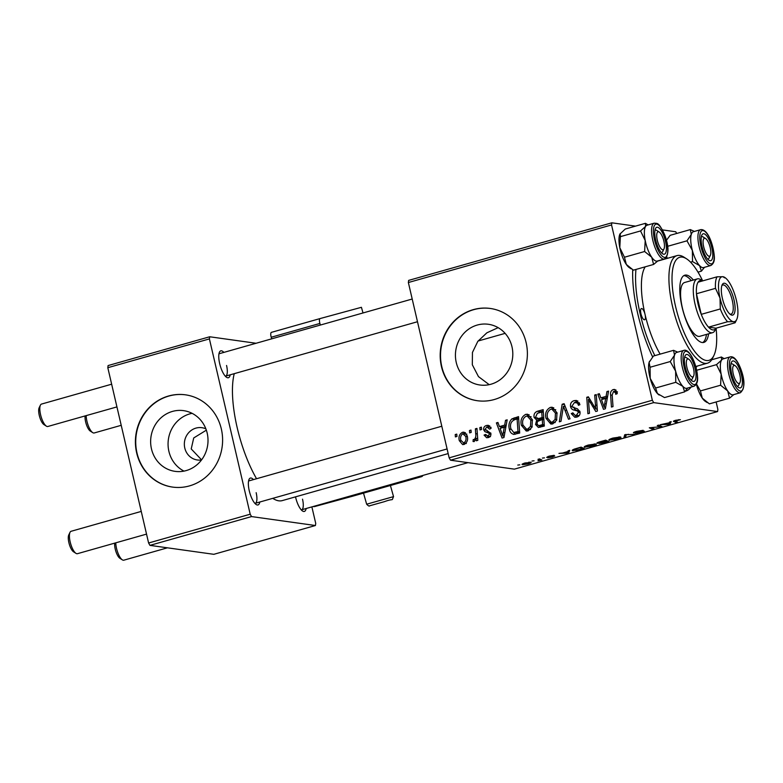 <?xml version="1.0" encoding="UTF-8"?>
<svg xmlns="http://www.w3.org/2000/svg" width="783" height="783" viewBox="0 0 783 783"><rect width="100%" height="100%" fill="white"/><g stroke="black" fill="none" stroke-linecap="round" stroke-linejoin="round"><path stroke-width="1.17" d="M183.995 471.112A30.654 28.648 98 0 1 168.893 451.331A30.654 28.648 98 0 1 192.08 413.336M205.88 428.869A16.306 15.239 -82 0 0 201.867 427.694A16.306 15.239 -82 0 0 184.788 448.042A16.306 15.239 -82 0 0 197.345 459.983A16.306 15.239 -82 0 0 201.525 459.954M206.35 430.161L193.724 437.951L191.218 448.933L201.593 459.875M151.471 448.894A30.654 28.648 -82 0 0 175.079 471.356A30.654 28.648 -82 0 0 207.182 433.107A30.654 28.648 -82 0 0 183.584 410.644A30.654 28.648 -82 0 0 151.471 448.894M136.673 452.946A46.579 43.545 -82 0 0 172.544 487.085A46.579 43.545 -82 0 0 221.335 428.957A46.579 43.545 -82 0 0 185.463 394.828A46.579 43.545 -82 0 0 136.673 452.946M185.63 394.847A46.579 43.545 -82 0 0 136.996 452.995A46.579 43.545 -82 0 0 172.7 487.104M489.199 384.659L478.462 376.603L472.315 364.77L472.452 352.428L477.806 341.378L486.869 332.814L498.145 327.656M511.974 346.742A30.654 28.648 98 0 1 479.862 384.991A30.654 28.648 98 0 1 456.264 362.529A30.654 28.648 98 0 1 488.367 324.279A30.654 28.648 98 0 1 511.974 346.742M441.455 366.581A46.579 43.545 -82 0 0 477.327 400.72A46.579 43.545 -82 0 0 526.117 342.592A46.579 43.545 -82 0 0 490.246 308.453A46.579 43.545 -82 0 0 441.455 366.581M490.412 308.482A46.579 43.545 -82 0 0 441.788 366.63A46.579 43.545 -82 0 0 477.493 400.739M230.192 374.812A13.977 4.59 -105.8 0 1 226.62 377.337A13.977 4.59 -105.8 0 1 219.671 363.606A13.977 4.59 -105.8 0 1 219.475 352.125A13.977 4.59 -105.8 0 1 223.85 352.399M225.279 376.143A11.647 3.827 74.2 0 0 225.641 376.104A11.647 3.827 74.2 0 0 226.561 365.465M259.799 502.02A13.977 4.59 -105.8 0 1 256.217 504.546A13.977 4.59 -105.8 0 1 249.268 490.824A13.977 4.59 -105.8 0 1 249.082 479.333A13.977 4.59 -105.8 0 1 253.447 479.607M254.876 503.361A11.647 3.827 74.2 0 0 255.238 503.312A11.647 3.827 74.2 0 0 256.158 492.683M306.153 508.51A13.977 4.59 -105.8 0 1 302.581 511.045A13.977 4.59 -105.8 0 1 295.631 497.313A13.977 4.59 -105.8 0 1 295.524 496.853M301.24 509.85A11.647 3.827 74.2 0 0 301.602 509.802A11.647 3.827 74.2 0 0 302.522 499.172M691.066 387.076A76.861 25.232 -105.8 0 1 685.233 391.246M652.611 356.921A76.861 25.232 -105.8 0 1 637.685 313.406A76.861 25.232 -105.8 0 1 632.733 269.773M234.254 373.657A72.202 23.705 74.2 0 0 237.171 427.596A72.202 23.705 74.2 0 0 256.55 478.736M542.413 458.084L544.459 457.849L542.413 458.084M532.029 461.021L534.065 460.796L532.029 461.021M584.881 446.339L585.116 447.357C583.266 447.113 584.314 446.349 588.248 445.057L595.814 443.971L596.323 444.901L592.79 446.261L584.304 446.995M595.814 443.971L596.323 444.901L596.117 444.02M568.086 450.812L569.75 450.333L568.605 453.093L558.954 453.396L562.566 453.034L567.822 451.546L568.086 450.812L568.605 453.093M599.572 443.247L597.312 443.286C596.431 443.08 597.263 442.591 599.788 441.827L605.719 440.144L608.949 441.651L599.298 443.53M624.707 434.761L634.68 434.369L626.263 434.663L625.627 436.924L623.973 437.403L624.707 434.761M673.615 421.088L673.713 421.518C672.969 421.342 673.644 420.921 675.739 420.275L680.417 419.698L675.367 421.117L677.647 422.194L676.081 422.634L673.497 421.313M675.015 420.491L675.367 421.117M657.27 425.531L658.826 425.091L662.036 426.618L651.299 427.596L654.108 428.859L652.542 429.299L649.322 427.792L660.069 426.794L657.27 425.531M408.364 282.526L408.657 280.392L611.846 222.812L611.552 224.946L408.364 282.526L449.158 457.84L652.347 400.26L653.688 402.619L450.499 460.198L514.382 469.144L717.58 411.564L717.874 409.431L716.132 401.953M653.688 402.619L717.58 411.564M669.485 422.076L671.158 421.597L670.003 424.357L660.363 424.66L669.23 422.81L669.485 422.076L670.003 424.357M644.066 431.09C644.849 431.286 643.978 431.746 641.443 432.48L635.336 433.449L642.559 431.531L633.692 432.901C632.899 432.666 633.887 432.147 636.657 431.345L643.186 430.317L635.179 432.451L644.409 431.237M634.896 431.893L635.179 432.451M609.507 439.361L609.751 440.379C607.902 440.134 608.939 439.371 612.874 438.079L620.439 436.992L620.948 437.922L617.415 439.283L608.929 440.017M620.439 436.992L620.948 437.922L620.743 437.041M554.521 455.941L552.475 457.027L547.709 457.84L552.583 456.391L546.632 457.37L549.059 456.166L554.149 455.324L548.12 456.92L554.765 456.058M547.914 456.509L548.159 457.252M572.882 449.745L573.127 450.812C571.57 450.636 572.021 450.049 574.468 449.06L581.094 447.122L584.324 448.63L578.666 450.205L572.285 450.45M530.345 462.176C531.941 462.332 531.207 462.919 528.124 463.928L522.79 464.701C521.302 464.534 522.046 463.957 525.021 462.978L531.089 462.489M522.604 463.879L522.79 464.701L522.104 464.407M537.96 459.347L539.526 458.897L541.875 460.003L537.95 460.854C539.35 460.296 539.644 459.944 538.851 459.797L537.96 459.347M538.958 459.063L539.203 460.11L538.694 459.132M517.788 465.063L519.824 464.828L517.788 465.063M611.846 222.812L635.512 226.13M662.447 229.899L675.739 231.768L676.698 233.461M479.852 427.577L481.388 427.136L481.594 429.476L480.018 429.926L479.852 427.577L481.447 427.802M469.467 430.523L471.004 430.082L471.2 432.422L469.624 432.872L469.467 430.523L471.063 430.748M525.706 414.364L527.536 414.217L532.381 419.727L531.97 427.264L528.124 430.885L526.245 431.032L521.38 425.326C520.186 420.344 521.635 416.683 525.706 414.364L529.151 414.775M505.515 420.305L507.188 419.835L503.968 437.511L502.079 438.049L496.393 422.889L497.939 422.448L499.437 426.598L504.692 425.11L505.515 420.305L507.061 420.52M538.41 427.469L535.543 424.494L536.688 420.07L534.104 417.417C533.605 414.471 534.652 412.435 537.226 411.32L543.157 409.636L544.312 426.079L538.322 427.459M562.145 404.253L564.112 403.695L570.044 418.788L568.487 419.228L563.408 406.299L560.99 421.352L559.336 421.822L562.145 404.253L564.455 404.576M617.033 392.185L617.239 393.653L615.741 394.299L615.565 392.89L613.529 391.441L612.189 394.975L613.011 406.612L611.445 407.052L610.603 395.004C610.182 392.4 611.053 390.58 613.197 389.572L614.606 389.445L617.033 392.185M617.474 391.843L613.529 391.441M594.708 395.033L596.264 394.583L597.4 411.036L595.775 411.496L588.425 399.35L589.472 413.287L587.906 413.727L586.751 397.284L588.376 396.824L595.746 408.941L594.708 395.033L596.313 395.258M611.552 224.946L652.347 400.26M606.923 391.569L608.587 391.099L605.367 408.775L603.487 409.313L597.801 394.152L599.347 393.712L600.835 397.862L606.101 396.374L606.923 391.569L608.46 391.784M574.125 400.642L576.405 400.436L579.949 404.674L578.451 405.3L577.521 403.088L574.448 402.511L572.05 405.995L572.774 407.258L577.414 408.804L579.958 411.75C580.389 414.491 579.332 416.282 576.777 417.094L574.83 417.27L571.384 413.767L572.823 412.817L575.084 415.352L576.405 415.244L578.441 412.279L577.531 411.046L574.497 410.155C572.412 409.891 571.091 408.706 570.553 406.583C570.141 403.558 571.336 401.581 574.125 400.642L577.864 400.984M550.341 407.385L552.172 407.238L557.007 412.749L556.596 420.285L552.759 423.906L550.87 424.053L546.005 418.347C544.811 413.365 546.26 409.705 550.341 407.385L553.787 407.796M491.098 428.301L489.659 429.153L486.781 426.921L485.166 429.25L490.853 433.4C491.156 435.524 490.334 436.914 488.377 437.57L486.654 437.726L484.06 435.094L485.558 434.457L488.122 436.121L489.365 434.095L489.003 433.205L484.912 431.668L483.659 429.808C483.434 427.538 484.393 426.099 486.517 425.472L488.289 425.306L491.098 428.301M491 427.293L486.781 426.921M490.471 436.66L487.202 436.2L490.217 436.415M514.059 434.438C511.407 433.88 509.841 432.108 509.341 429.123C508.314 425.14 509.156 421.734 511.857 418.905L518.532 416.615L519.687 433.058L513.57 434.399M462.479 432.285L463.937 432.167L467.206 435.798C468.283 439.752 467.216 442.64 464.025 444.47L462.626 444.587L459.327 440.712C458.339 436.904 459.386 434.095 462.479 432.285L465.259 432.666M475.398 428.839L476.955 428.399L477.806 440.349L476.24 440.8L476.084 438.323L474.185 441.592L473.04 441.475L473.235 439.517L474.097 439.664C475.633 438.089 476.162 436.082 475.682 433.635L475.398 428.839L477.004 429.064M473.235 439.517L475.624 439.88M455.226 434.555L456.763 434.115L456.969 436.454L455.393 436.904L455.226 434.555L456.822 434.78M107.809 367.697L108.103 365.563L209.697 336.768L209.404 338.902L107.809 367.697L148.604 543.001L250.198 514.216L251.539 516.574L149.944 545.369L213.828 554.315L315.422 525.52L315.725 523.387L311.879 506.895M251.539 516.574L315.422 525.52M209.697 336.768L256.08 343.267M209.404 338.902L250.198 514.216M272.797 498.34A72.202 23.705 74.2 0 0 282.242 500.611L448.17 453.592M149.944 545.369L148.604 543.001M412.201 299.028L219.289 353.691A11.647 3.827 74.2 0 0 218.956 353.838M441.808 426.236L248.896 480.899A11.647 3.827 74.2 0 0 248.563 481.056M450.499 460.198L449.158 457.84M590.128 399.584L588.425 399.35M588.855 397.578L586.751 397.284M597.263 409.157L595.746 408.941M602.822 399.261L602.372 398.077M599.592 394.407L597.801 394.152M607.442 397.382L604.114 398.322L600.835 397.862M607.588 396.58L606.101 396.374M604.721 403.705L605.68 398.449L601.481 399.643L604.241 407.268L604.721 403.705L606.257 403.911M607.207 398.664L605.68 398.449M605.611 407.454L604.241 407.268M617.2 393.115L615.565 392.89M612.208 395.229L610.603 395.004M614.547 391.431L616.064 390.169M615.8 389.934L613.197 389.572M579.342 404.928L578.343 404.791M579.557 403.382L577.521 403.088M579.332 402.824L576.053 402.364M576.591 417.143L575.065 415.352L578.999 415.832M573.215 414.021L571.384 413.767M573.039 413.659L571.316 413.414M579.175 415.636L576.405 415.244M580.076 412.514L578.441 412.279M579.851 411.369L577.531 411.046M579.772 411.134L577.776 410.615C575.681 410.351 574.37 409.166 573.822 407.043M572.412 406.847L570.553 406.583M575.123 402.374L577.394 401.102M565.228 406.553L563.408 406.299M552.563 423.955L550.557 422.017M547.718 418.592L546.005 418.347M551.398 409.137L553.61 407.845M556.84 419.659L555.108 419.414L555.45 413.101L551.937 409.166L550.655 409.255C547.601 411.241 546.583 414.187 547.591 418.083L551.115 422.145L555.02 422.624M555.764 409.754L551.937 409.166M557.134 413.346L555.45 413.101M555.196 422.448L552.377 422.057L555.108 419.414M551.115 422.145L552.377 422.057M538.645 412.876L540.505 411.78L537.226 411.32M540.505 411.78L543.255 410.997M540.084 427.273L539.027 425.658M537.353 424.738L535.543 424.494M539.076 420.402L536.688 420.07M539.967 420.53L537.373 417.877M535.856 417.662L534.104 417.417M543.735 417.779L542.13 417.554L541.738 412.005L537.353 413.336L535.65 417.026L537.128 418.69L540.397 419.15L543.784 418.474M544.224 424.826L542.619 424.601L542.257 419.473L537.402 421.548L537.06 423.985L538.459 425.58L541.738 426.04L544.273 425.521M543.862 419.698L542.257 419.473M543.255 425.805L539.986 425.345L542.619 424.601M538.459 425.58L539.986 425.345M543.343 412.23L541.738 412.005M542.139 418.934L538.861 418.474L542.13 417.554M537.128 418.69L538.861 418.474M488.484 437.54L487.574 436.258M485.93 435.358L484.06 435.094M490.961 434.311L489.365 434.095M490.863 433.469L489.003 433.205M490.775 433.009L484.912 431.668M488.191 432.128L486.928 430.268M485.656 430.092L483.659 429.808M487.995 426.872L489.767 425.932M489.747 425.923L486.517 425.472M501.414 427.998L500.973 426.813M498.194 423.143L496.393 422.889M506.043 426.118L502.715 427.058L499.437 426.598M506.19 425.316L504.692 425.11M503.322 432.431L504.281 427.185L500.083 428.379L502.833 435.994L503.322 432.431L504.849 432.647M505.808 427.401L504.281 427.185M504.203 436.19L502.833 435.994M514.764 419.649L517.416 418.318L514.147 417.858M517.416 418.318L518.63 417.975M515.341 434.271L513.717 432.49M511.054 429.368L509.341 429.123M515.126 419.365L511.857 418.905M519.599 431.805L517.994 431.58L517.103 418.983L515.126 419.541C511.142 421.097 509.733 424.18 510.898 428.79L513.746 432.5L519.648 432.5M518.708 419.208L517.103 418.983M513.746 432.5L517.994 431.58M527.938 430.934L525.931 428.996M523.093 425.57L521.38 425.326M526.773 416.116L528.985 414.824M532.215 426.637L530.473 426.392L530.825 420.089L527.311 416.145L526.029 416.233C522.975 418.23 521.948 421.166 522.956 425.071L526.489 429.133L530.394 429.603M531.128 416.732L527.311 416.145M532.509 420.324L530.825 420.089M530.571 429.427L527.752 429.035L530.473 426.392M526.489 429.133L527.752 429.035M464.368 444.362L463.321 443.119M461.05 440.956L459.327 440.712M464.074 433.733L465.484 432.823M466.345 443.54L463.761 443.021C465.875 441.455 466.531 439.253 465.709 436.415L462.802 433.713C460.766 435.299 460.12 437.491 460.864 440.281L463.761 443.021L465.954 443.335M467.373 436.65L465.709 436.415M466.834 434.115L462.802 433.713M477.679 438.539L476.084 438.323M660.089 425.688L660.412 427.078M652.229 427.949L652.542 429.299M659.775 425.541L660.069 426.794M668.711 423.955L669.054 423.143L664.855 424.327L668.623 424.347M678.822 419.61L678.949 420.148M675.778 421.313L676.081 422.634M625.098 434.653L625.627 436.924M619.294 438.196L618.873 437.423L613.432 438.206C610.525 439.194 609.83 439.782 611.347 439.948L619.294 438.196L618.776 436.973M610.476 438.891L611.347 439.948M607.021 441.915L606.013 441.446L601.187 443.256L607.021 441.915L606.708 440.604M605.709 440.144L606.013 441.446M601.148 442.522L601.187 443.256M605.631 441.269L604.545 440.76L598.868 442.845L605.631 441.269L605.396 440.232M598.515 442.219L598.868 442.845M567.303 452.691L567.655 451.879L563.447 453.063L567.215 453.083M582.386 448.894L579.909 447.739L577.932 448.297C573.998 449.481 572.921 450.166 574.702 450.382L582.386 448.894L582.082 447.582M573.782 449.315L574.702 450.382M594.669 445.184L594.248 444.401L588.806 445.184C585.89 446.173 585.195 446.76 586.721 446.927L594.669 445.184L594.14 443.951M585.85 445.87L586.721 446.927M527.673 463.839C529.67 463.125 530.071 462.724 528.868 462.616L525.53 463.056C523.612 463.742 523.22 464.143 524.336 464.26L527.673 463.839M529.288 462.156L529.465 462.89L528.77 462.205M523.661 463.419L524.336 464.26M540.006 459.132L540.309 460.443M539.536 458.907L539.839 460.208M663.876 241.203A9.318 3.054 74.2 0 0 659.237 232.052A9.318 3.054 74.2 0 0 657.319 240.283A9.318 3.054 74.2 0 0 664.004 248.857A9.318 3.054 74.2 0 0 663.876 241.203M658.151 231.758A11.647 3.827 74.2 0 0 655.302 230.143A11.647 3.827 74.2 0 0 654.97 230.29A11.647 3.827 -105.8 0 1 655.302 230.143A11.647 3.827 -105.8 0 1 656.78 230.476L659.237 232.052M46.373 426.148L43.917 424.572A9.318 3.054 -105.8 0 1 39.277 415.421A9.318 3.054 -105.8 0 1 39.15 407.757L40.413 405.134A11.647 3.827 74.2 0 0 40.579 414.706A11.647 3.827 74.2 0 0 46.373 426.148A11.647 3.827 74.2 0 0 47.841 426.481L116.931 406.906M111.646 384.199L41.499 404.077A11.647 3.827 74.2 0 0 40.413 405.134M664.004 248.857L662.741 251.49A11.647 3.827 -105.8 0 1 661.655 252.547A11.647 3.827 -105.8 0 1 661.292 252.596A11.647 3.827 74.2 0 0 661.655 252.547A11.647 3.827 74.2 0 0 663.23 249.679M86.179 415.616A11.647 3.827 74.2 0 0 86.933 421.195A11.647 3.827 74.2 0 0 92.727 432.637L90.27 431.061A9.318 3.054 -105.8 0 1 85.641 421.91A9.318 3.054 -105.8 0 1 85.083 415.93M710.23 247.692A9.318 3.054 74.2 0 0 705.6 238.541A9.318 3.054 74.2 0 0 703.682 246.772A9.318 3.054 74.2 0 0 710.357 255.346A9.318 3.054 74.2 0 0 710.23 247.692M704.514 238.247A11.647 3.827 74.2 0 0 701.666 236.632A11.647 3.827 74.2 0 0 701.333 236.779A11.647 3.827 -105.8 0 1 701.666 236.632A11.647 3.827 -105.8 0 1 703.144 236.965L705.6 238.541M92.727 432.637A11.647 3.827 74.2 0 0 94.205 432.97L121.218 425.316M710.357 255.346L709.095 257.979A11.647 3.827 -105.8 0 1 708.018 259.036A11.647 3.827 -105.8 0 1 707.656 259.085A11.647 3.827 74.2 0 0 708.018 259.036A11.647 3.827 74.2 0 0 709.584 256.168M75.971 553.356L73.514 551.78A9.318 3.054 -105.8 0 1 68.884 542.629A9.318 3.054 -105.8 0 1 68.757 534.975L70.02 532.342A11.647 3.827 74.2 0 0 70.176 541.914A11.647 3.827 74.2 0 0 75.971 553.356A11.647 3.827 74.2 0 0 77.448 553.689L146.529 534.114M686.926 367.491A9.318 3.054 74.2 0 0 693.601 376.065A9.318 3.054 74.2 0 0 693.474 368.411A9.318 3.054 74.2 0 0 688.844 359.26A9.318 3.054 74.2 0 0 686.926 367.491M693.601 376.065L692.338 378.698A11.647 3.827 -105.8 0 1 691.262 379.755A11.647 3.827 -105.8 0 1 690.9 379.804A11.647 3.827 74.2 0 0 691.262 379.755A11.647 3.827 74.2 0 0 692.828 376.887M141.243 511.407L71.096 531.285A11.647 3.827 74.2 0 0 70.02 532.342M687.758 358.966A11.647 3.827 74.2 0 0 684.91 357.351A11.647 3.827 74.2 0 0 684.577 357.498A11.647 3.827 -105.8 0 1 684.91 357.351A11.647 3.827 -105.8 0 1 686.388 357.684L688.844 359.26M733.28 373.99A9.318 3.054 74.2 0 0 739.964 382.564A9.318 3.054 74.2 0 0 739.837 374.91A9.318 3.054 74.2 0 0 735.198 365.749A9.318 3.054 74.2 0 0 733.28 373.99M739.964 382.564L738.702 385.187A11.647 3.827 -105.8 0 1 737.615 386.254A11.647 3.827 -105.8 0 1 737.253 386.303A11.647 3.827 74.2 0 0 737.615 386.254A11.647 3.827 74.2 0 0 739.191 383.376M115.776 542.834A11.647 3.827 74.2 0 0 116.54 548.403A11.647 3.827 74.2 0 0 122.334 559.845L119.877 558.269A9.318 3.054 -105.8 0 1 115.238 549.118A9.318 3.054 -105.8 0 1 114.69 543.138M122.334 559.845A11.647 3.827 74.2 0 0 123.812 560.188L167.454 547.816M734.111 365.465A11.647 3.827 74.2 0 0 731.263 363.841A11.647 3.827 74.2 0 0 730.93 363.987A11.647 3.827 -105.8 0 1 731.263 363.841A11.647 3.827 -105.8 0 1 732.741 364.183L735.198 365.749M653.59 264.448L633.427 270.164L626.322 264.439A18.635 6.117 -105.8 0 1 622.495 256.941A18.635 6.117 -105.8 0 1 619.803 247.682L620.381 236.652L640.543 230.946L645.202 240.489L644.624 251.509L651.72 257.235L653.59 264.448L657.886 260.876M631.225 268.872L629.454 267.737A18.635 6.117 -105.8 0 1 626.322 264.439L624.462 257.225L619.803 247.682A18.635 6.117 -105.8 0 1 619.921 234.107A18.635 6.117 -105.8 0 1 619.94 234.058L625.274 229.028L645.437 223.321L645.613 226.385L640.543 230.946M663.778 235.791A13.977 4.59 -105.8 0 1 666.392 249.738A13.977 4.59 -105.8 0 1 662.633 253.78A13.977 4.59 -105.8 0 1 657.426 245.696A13.977 4.59 -105.8 0 1 655.488 228.567A13.977 4.59 -105.8 0 1 663.778 235.791M654.245 223.175L647.052 225.22A18.635 6.117 74.2 0 0 647.893 249.748A18.635 6.117 74.2 0 0 657.211 261.072L664.405 259.026A18.635 6.117 -105.8 0 1 655.097 247.702A18.635 6.117 -105.8 0 1 654.245 223.175C657.955 223.566 658.611 222.274 664.552 234.489C669.152 246.537 669.103 254.72 664.405 259.026M647.786 224.711L645.437 223.321M624.462 257.225L644.624 251.509M620.381 236.652L620.214 233.588M657.348 261.033A18.635 6.117 -105.8 0 1 651.72 257.235A18.635 6.117 -105.8 0 1 645.202 240.489A18.635 6.117 -105.8 0 1 645.613 226.385A18.635 6.117 74.2 0 1 647.189 225.181M712.726 253.438A13.977 4.59 -105.8 0 1 708.997 260.279A13.977 4.59 -105.8 0 1 701.186 241.027A13.977 4.59 -105.8 0 1 701.852 235.066A13.977 4.59 -105.8 0 1 708.008 237.826A13.977 4.59 -105.8 0 1 712.726 253.438M700.609 229.673L693.415 231.709A18.635 6.117 74.2 0 0 690.792 241.36A18.635 6.117 74.2 0 0 695.764 259.702A18.635 6.117 74.2 0 0 703.574 267.561L710.768 265.525A18.635 6.117 -105.8 0 1 702.958 257.656A18.635 6.117 -105.8 0 1 697.986 239.324A18.635 6.117 -105.8 0 1 700.609 229.673C707.558 228.558 713.049 243.875 714.204 255.15C714.889 260.348 713.744 263.802 710.768 265.525M697.996 272.122L701.411 271.153L704.514 267.297M690.547 262.158L692.524 261.591L699.591 265.633L701.411 271.153M667.185 258.39L666.793 256.912A18.635 6.117 -105.8 0 0 666.969 257.666A18.635 6.117 -105.8 0 0 667.175 258.4M667.605 246.312L686.985 240.821L692.368 250.462L692.524 261.591M666.421 240.312L670.17 235.321L690.322 229.605L691.272 234.469L686.985 240.821M694.423 231.416L690.322 229.605M703.702 267.522A18.635 6.117 -105.8 0 1 699.591 265.633A18.635 6.117 -105.8 0 1 692.368 250.462A18.635 6.117 -105.8 0 1 691.272 234.469A18.635 6.117 -105.8 0 1 693.542 231.67M686.945 388.241A18.635 6.117 -105.8 0 1 682.835 386.352A18.635 6.117 74.2 0 1 675.621 371.181A18.635 6.117 -105.8 0 1 674.036 362.079A18.635 6.117 74.2 0 0 679.008 380.421A18.635 6.117 74.2 0 0 686.818 388.28L694.012 386.244A18.635 6.117 -105.8 0 1 686.202 378.375A18.635 6.117 -105.8 0 1 681.23 360.043A18.635 6.117 -105.8 0 1 683.853 350.392L676.659 352.428A18.635 6.117 74.2 0 0 674.036 362.079A18.635 6.117 -105.8 0 1 674.515 355.188L670.228 361.54L675.621 371.181L675.768 382.31L682.835 386.352L684.655 391.872L687.758 388.016M684.43 361.746A13.977 4.59 -105.8 0 1 685.096 355.785A13.977 4.59 -105.8 0 1 691.252 358.545A13.977 4.59 -105.8 0 1 695.97 374.157A13.977 4.59 -105.8 0 1 692.241 380.998A13.977 4.59 -105.8 0 1 684.43 361.746M684.655 391.872L664.503 397.578L657.436 393.546L655.606 388.025L650.213 378.385L650.066 367.256L670.228 361.54M655.606 388.025L675.768 382.31M650.066 367.256L649.117 362.382L653.413 356.04L673.566 350.324L674.515 355.188A18.635 6.117 -105.8 0 1 676.786 352.389M677.677 352.135L673.566 350.324M659.237 395.053A18.635 6.117 -105.8 0 1 659.051 394.945A18.635 6.117 -105.8 0 1 657.436 393.546A18.635 6.117 -105.8 0 1 650.213 378.385A18.635 6.117 -105.8 0 1 649.117 362.382A18.635 6.117 -105.8 0 1 649.528 361.315A18.635 6.117 -105.8 0 1 649.567 361.237M733.309 394.73A18.635 6.117 74.2 0 1 727.681 390.942A18.635 6.117 -105.8 0 1 723.854 383.455A18.635 6.117 -105.8 0 1 721.163 374.186L720.585 385.216L727.681 390.942L729.55 398.156L733.847 394.583M733.387 379.403A13.977 4.59 -105.8 0 1 731.449 362.275A13.977 4.59 -105.8 0 1 739.739 369.498A13.977 4.59 -105.8 0 1 742.353 383.435A13.977 4.59 -105.8 0 1 738.594 387.487A13.977 4.59 -105.8 0 1 733.387 379.403M723.854 383.445A18.635 6.117 74.2 0 0 733.172 394.769L740.366 392.733A18.635 6.117 -105.8 0 1 731.058 381.409A18.635 6.117 -105.8 0 1 730.206 356.882L723.012 358.917A18.635 6.117 74.2 0 0 723.854 383.445M729.55 398.156L709.388 403.871L702.282 398.136L700.423 390.923L720.585 385.216M700.423 390.923L696.469 383.964M716.504 364.643L721.163 374.186A18.635 6.117 -105.8 0 1 721.574 360.092L716.504 364.643L696.664 370.271M696.028 367.53L697.134 366.101M711.708 359.769L721.397 357.019L721.574 360.092A18.635 6.117 -105.8 0 1 723.149 358.878M723.746 358.408L721.397 357.019M707.186 402.57L705.414 401.434A18.635 6.117 -105.8 0 1 702.282 398.136A18.635 6.117 -105.8 0 1 696.381 384.14M640.964 313.866A5.824 1.909 74.2 0 0 644.595 319.758A5.824 1.909 74.2 0 0 645.055 314.443A5.824 1.909 74.2 0 0 641.424 308.551A5.824 1.909 74.2 0 0 640.964 313.866M693.346 280.03A34.932 11.471 74.2 0 0 684.822 275.185A34.932 11.471 74.2 0 0 682.062 307.073A34.932 11.471 74.2 0 0 703.868 342.406A34.932 11.471 74.2 0 0 708.586 333.812M702.772 342.553A34.932 11.471 74.2 0 0 706.472 334.41M702.674 280.882A53.567 17.588 74.2 0 0 686.534 258.801A53.567 17.588 74.2 0 0 675.504 306.153A53.567 17.588 74.2 0 0 713.92 355.453A53.567 17.588 74.2 0 0 716.083 328.185L715.143 330.142A27.953 9.171 -105.8 0 1 712.55 332.687A27.953 9.171 -105.8 0 1 711.209 332.765A27.953 9.171 -105.8 0 1 695.578 306.359A27.953 9.171 -105.8 0 1 697.31 278.905A27.953 9.171 -105.8 0 1 698.651 278.826A27.953 9.171 -105.8 0 1 700.854 279.717L702.684 280.882M713.92 355.453L712.657 358.085A55.896 18.352 -105.8 0 1 707.47 363.175A55.896 18.352 -105.8 0 1 672.568 306.642A55.896 18.352 -105.8 0 1 676.992 255.62A55.896 18.352 -105.8 0 1 684.078 257.225L686.534 258.801M645.231 266.817A55.896 18.352 74.2 0 0 645.055 314.443A55.896 18.352 74.2 0 0 660.118 354.131M635.962 269.45A69.873 22.942 74.2 0 0 640.142 313.748A69.873 22.942 74.2 0 0 654.833 355.629M712.55 332.687L699.845 336.289A27.953 9.171 -105.8 0 1 682.404 308.022A27.953 9.171 -105.8 0 1 684.606 282.506L697.31 278.905M691.232 280.627A34.932 11.471 74.2 0 0 683.804 275.636M731.929 315.158A16.541 5.432 -105.8 0 1 730.627 314.629A16.541 5.432 -105.8 0 1 722.983 300.682A16.541 5.432 -105.8 0 1 722.171 284.797A16.541 5.432 -105.8 0 1 724.5 283.24A16.541 5.432 -105.8 0 1 734.023 300.016A16.541 5.432 -105.8 0 1 731.929 315.158M729.854 314.042A15.141 4.972 74.2 0 0 730.343 314.169A15.141 4.972 74.2 0 0 731.068 314.12A15.141 4.972 74.2 0 0 732.007 299.253A15.141 4.972 74.2 0 0 723.541 284.953A15.141 4.972 74.2 0 0 722.817 284.992A15.141 4.972 74.2 0 0 721.818 285.697M702.625 280.901A25.624 8.407 74.2 0 0 701.294 280.471A25.624 8.407 74.2 0 0 698.064 282.193A25.624 8.407 74.2 0 0 696.459 293.752L701.255 314.345A25.624 8.407 74.2 0 0 708.517 327.147A25.624 8.407 74.2 0 0 712.794 329.917A25.624 8.407 74.2 0 0 716.024 328.194L735.08 322.802L733.436 321.676L727.573 321.744A25.624 8.407 -105.8 0 1 720.301 308.952L720.017 298.049L715.505 288.35A25.624 8.407 -105.8 0 1 717.111 276.8L722.983 276.722L724.618 277.848M727.573 321.744L708.517 327.147L716.024 328.194M715.505 288.35L696.459 293.752A25.624 8.407 74.2 0 0 701.255 314.345L720.301 308.952M698.064 282.193L717.111 276.8M720.017 298.049A23.294 7.644 74.2 0 0 733.436 321.676A23.294 7.644 74.2 0 0 736.725 319.484A23.294 7.644 74.2 0 0 736.402 300.349A23.294 7.644 74.2 0 0 724.813 277.466A23.294 7.644 74.2 0 0 722.983 276.722A23.294 7.644 74.2 0 0 720.017 298.049M736.725 319.484L735.452 322.116A25.624 8.407 -105.8 0 1 735.08 322.802M393.546 496.628L390.384 485.421L363.478 493.006L366.65 504.213L393.546 496.628C391.109 501.844 394.867 497.831 384.414 501.658L369.576 505.808C369.37 506.464 368.392 505.935 366.65 504.213M271.417 332.354A4.659 1.527 -105.8 0 1 271.427 332.354L320.1 318.564A4.659 1.527 74.2 0 0 319.895 323.448L271.212 337.238A4.659 1.527 -105.8 0 1 271.417 332.354L320.1 318.564A4.659 1.527 74.2 0 0 320.1 318.564L361.423 307.308L363.018 312.965M319.895 323.448L320.355 325.053M271.212 337.238L271.672 338.853M594.395 406.426L592.379 406.142M591.977 402.491L589.932 402.208M596.998 405.31L595.354 405.075M577.776 410.615L574.497 410.155M566.794 410.537L564.876 410.263M490.735 432.999L487.496 432.549M519.031 432.676L515.752 432.216M477.346 433.87L475.682 433.635M658.875 425.11L659.188 426.471M628.162 434.232L628.279 434.731M625.989 434.399L626.175 435.182M664.513 234.636A17.236 5.657 74.2 0 0 654.568 225.25A17.236 5.657 74.2 0 0 656.683 246.851A17.236 5.657 74.2 0 0 666.627 256.237A17.236 5.657 74.2 0 0 664.513 234.636M714.076 254.886A17.236 5.657 74.2 0 0 705.943 232.443A17.236 5.657 74.2 0 0 699.836 239.578A17.236 5.657 74.2 0 0 707.969 262.031A17.236 5.657 74.2 0 0 714.076 254.886M683.079 360.297A17.236 5.657 74.2 0 0 691.213 382.75A17.236 5.657 74.2 0 0 697.32 375.605A17.236 5.657 74.2 0 0 689.187 353.162A17.236 5.657 74.2 0 0 683.079 360.297M732.643 380.558A17.236 5.657 74.2 0 0 742.587 389.944A17.236 5.657 74.2 0 0 740.473 368.343A17.236 5.657 74.2 0 0 730.529 358.957A17.236 5.657 74.2 0 0 732.643 380.558M422.84 475.447A2.329 2.202 74.8 0 1 421.45 476.7L351.606 496.5A2.329 2.202 74.8 0 1 351.577 496.5A2.329 2.202 74.8 0 1 351.557 496.51A2.329 2.329 0 0 0 351.606 496.5L351.606 496.5A2.329 0.763 -105.8 0 1 351.596 496.5M384.013 486.449A2.329 0.763 -105.8 0 0 384.551 486.752A2.329 2.202 -105.2 0 0 385.667 485.979M421.45 476.7L421.45 476.7A2.329 2.329 0 0 0 422.937 475.418M313.288 506.493A2.329 2.329 0 0 0 314.688 506.542A2.329 2.202 -105.2 0 0 314.707 506.542A2.329 0.763 -105.8 0 1 314.159 506.239M473.715 439.684L475.594 439.948M619.666 437.746L619.48 436.943M600.952 443.149L600.825 442.601M595.041 444.724L594.855 443.922M417.486 321.735L225.641 376.104M255.238 503.312L447.083 448.953M468.009 462.645L301.602 509.802M694.012 386.244C696.987 384.522 698.133 381.067 697.447 375.869C696.655 363.968 689.392 348.278 683.853 350.392M740.366 392.733C745.064 388.427 745.113 380.244 740.512 368.196C737.106 359.798 733.671 356.03 730.206 356.882M676.992 255.62L657.691 261.082M707.47 363.175L695.744 366.493M505.123 333.362L478.07 341.026M724.813 277.466L724.255 277.104M314.688 506.542L351.577 496.5"/></g></svg>
